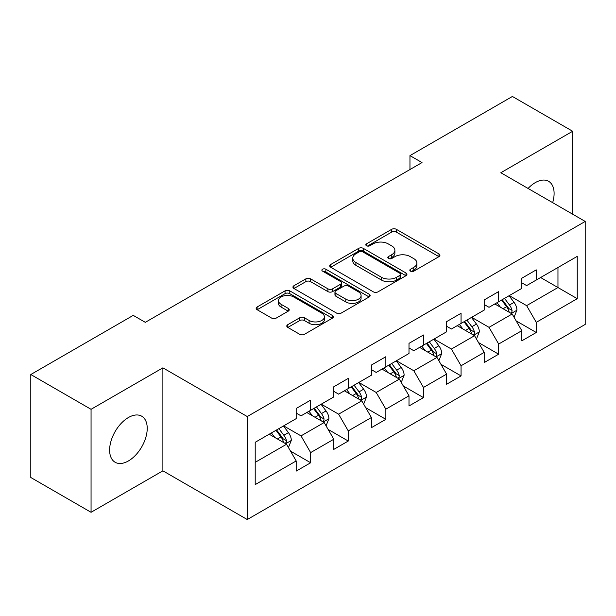 <?xml version="1.0" encoding="UTF-8"?>
<svg xmlns="http://www.w3.org/2000/svg" width="616" height="616" viewBox="0 0 616 616"><rect width="100%" height="100%" fill="white"/><g stroke="black" fill="none" stroke-linecap="round" stroke-linejoin="round"><path stroke-width="0.92" d="M410.51 271.163A2.341 1.355 0 0 0 413.821 271.163L438.962 256.649A3.349 1.933 0 0 0 439.94 255.278A3.349 1.933 0 0 0 438.962 253.915L396.373 229.329A3.349 1.933 0 0 0 391.645 229.329L366.505 243.844A2.341 1.355 0 0 0 365.819 244.798A2.341 1.355 0 0 0 366.505 245.753A2.341 1.355 0 0 0 369.816 245.753L373.073 243.874A10.711 6.183 0 0 1 388.211 243.874L391.761 245.923A10.711 6.183 0 0 1 394.895 250.296A10.711 6.183 0 0 1 391.761 254.67L388.511 256.541A2.341 1.355 0 0 0 387.818 257.503A2.341 1.355 0 0 0 388.511 258.458A2.341 1.355 0 0 0 391.822 258.458L395.072 256.579A10.711 6.183 0 0 1 410.218 256.579L413.767 258.628A10.711 6.183 0 0 1 416.901 263.001A10.711 6.183 0 0 1 413.767 267.367L410.51 269.246A2.341 1.355 0 0 0 409.825 270.208A2.341 1.355 0 0 0 410.51 271.163L410.51 269.246M128.421 460.945A26.588 15.354 120 0 0 145.792 437.514A26.588 15.354 120 0 0 141.719 416.208A26.588 15.354 120 0 0 128.421 417.525A26.588 15.354 120 0 0 111.049 440.956A26.588 15.354 120 0 0 115.13 462.262A26.588 15.354 120 0 0 128.421 460.945M552.66 202.649A26.588 15.354 120 0 0 548.602 181.297A26.588 15.354 120 0 0 535.304 182.613A26.588 15.354 120 0 0 528.074 188.458M287.772 324.671A3.349 1.933 0 0 0 286.794 326.041A3.349 1.933 0 0 0 287.772 327.404L299.723 334.303A3.349 1.933 0 0 0 304.458 334.303L332.37 318.187A3.349 1.933 0 0 0 333.356 316.817A3.349 1.933 0 0 0 332.37 315.454L289.79 290.868A3.349 1.933 0 0 0 285.054 290.868L257.134 306.984A3.349 1.933 0 0 0 256.156 308.346A3.349 1.933 0 0 0 257.134 309.717L271.571 318.048A3.349 1.933 0 0 0 276.299 318.048L288.25 311.149A3.349 1.933 0 0 0 289.227 309.786A3.349 1.933 0 0 0 288.25 308.416L281.089 304.289A8.947 5.167 0 0 1 278.471 300.631A8.947 5.167 0 0 1 283.991 295.857A8.947 5.167 0 0 1 293.747 296.981L321.783 313.167A8.947 5.167 0 0 1 324.409 316.817A8.947 5.167 0 0 1 318.88 321.59A8.947 5.167 0 0 1 309.124 320.474L304.458 317.779A3.349 1.933 0 0 0 299.723 317.779L287.772 324.671L287.772 327.404M162.894 367.837L91.06 409.309L30.8 374.52L30.8 477.5L91.06 512.296L162.894 470.824L247.255 519.534L247.255 416.547L162.894 367.837L162.894 470.824M572.664 214.199L572.664 131.262L500.831 172.734L585.2 221.437L247.255 416.547M572.664 131.262L512.404 96.466L409.963 155.617L409.963 169.531M30.8 374.52L133.241 315.377L145.299 322.33L422.014 162.57L409.963 155.617M373.304 291.822A3.349 1.933 0 0 0 378.039 291.822L405.959 275.706A3.349 1.933 0 0 0 406.937 274.336A3.349 1.933 0 0 0 405.959 272.973L363.371 248.387A3.349 1.933 0 0 0 358.635 248.387L330.715 264.503A3.349 1.933 0 0 0 329.737 265.866A3.349 1.933 0 0 0 330.715 267.236L373.304 291.822M323.492 271.664A2.341 1.355 0 0 1 325.864 271.995L325.864 269.215L369.169 294.209A3.349 1.933 0 0 1 370.147 295.58A3.349 1.933 0 0 1 369.169 296.943L341.249 313.067A3.349 1.933 0 0 1 336.513 313.067L293.924 288.473L293.924 285.739A3.349 1.933 0 0 0 292.947 287.11A3.349 1.933 0 0 0 293.924 288.473M293.924 285.739L305.875 278.848A3.349 1.933 0 0 1 310.61 278.848L327.881 288.819A3.349 1.933 0 0 0 332.609 288.819L340.54 284.238A3.349 1.933 0 0 0 341.518 282.875A3.349 1.933 0 0 0 340.54 281.512L322.553 271.125A2.341 1.355 0 0 1 321.868 270.17A2.341 1.355 0 0 1 323.315 268.923A2.341 1.355 0 0 1 325.864 269.215M247.255 519.534L585.2 324.424L585.2 221.437M290.521 451.135L310.649 462.755L310.649 452.591L333.795 439.231L333.795 449.395L348.256 441.041L348.256 430.884L371.394 417.525L371.394 427.681L385.855 419.334L385.855 409.17L409.001 395.811L409.001 405.975L423.462 397.62L423.462 387.464L446.6 374.105L446.6 384.261L461.061 375.914L461.061 365.758L484.199 352.39L484.199 362.555L498.667 354.2L498.667 344.044L521.806 330.684L521.806 340.84L536.267 332.494L536.267 322.337L577.246 298.675L577.246 256.371L557.965 267.506L557.965 287.541L577.246 298.675M310.649 462.755L296.188 471.101L296.188 460.945L255.209 484.6L255.209 442.296L296.188 418.634L296.188 408.477L310.649 400.13L310.649 410.287L333.795 396.927L333.795 386.763L348.256 378.416L348.256 388.573L371.394 375.213L371.394 365.057L385.855 356.71L385.855 366.866L409.001 353.507L409.001 343.351L423.462 334.996L423.462 345.16L446.6 331.801L446.6 321.637L461.061 313.29L461.061 323.446L484.199 310.087L484.199 299.93L498.667 291.576L498.667 301.74L521.806 288.38L521.806 278.216L536.267 269.87L536.267 280.026L577.246 256.371M306.791 412.512L324.147 422.53L301.008 435.889L283.653 425.872M296.188 413.067L301.008 415.854L310.649 410.287M301.008 435.889L310.649 452.591M324.147 422.53L333.795 439.231M344.398 390.806L361.754 400.823L338.615 414.183L321.259 404.165M333.795 391.36L338.615 394.14L348.256 388.573M338.615 414.183L348.256 430.884M361.754 400.823L371.394 417.525M381.997 369.092L399.353 379.117L376.214 392.477L358.858 382.451M371.394 369.646L376.214 372.434L385.855 366.866M376.214 392.477L385.855 409.17M399.353 379.117L409.001 395.811M419.604 347.385L436.96 357.403L413.821 370.763L396.465 360.745M409.001 347.94L413.821 350.727L423.462 345.16M413.821 370.763L423.462 387.464M436.96 357.403L446.6 374.105M457.203 325.671L474.559 335.697L451.42 349.056L434.064 339.031M446.6 326.234L451.42 329.013L461.061 323.446M451.42 349.056L461.061 365.758M474.559 335.697L484.199 352.39M494.81 303.965L512.165 313.983L489.027 327.342L471.671 317.325M484.199 304.52L489.027 307.307L498.667 301.74M489.027 327.342L498.667 344.044M512.165 313.983L521.806 330.684M540.609 277.523L557.965 287.541L526.626 305.636L509.27 295.611M521.806 282.813L526.626 285.593L536.267 280.026M526.626 305.636L536.267 322.337M91.06 409.309L91.06 512.296M255.209 462.331L286.548 444.244L269.192 434.226M286.548 444.244L296.188 460.945M516.139 320.874L536.267 332.494M478.54 342.581L498.667 354.2M440.933 364.295L461.061 375.914M403.334 386.001L423.462 397.62M365.727 407.715L385.855 419.334M328.128 429.421L348.256 441.041M411.45 271.494L413.767 270.155A10.711 6.183 0 0 0 416.901 265.781L416.901 263.001M394.895 250.296L394.895 253.076A10.711 6.183 0 0 1 391.761 257.45L389.443 258.789M438.915 256.672L396.373 232.109A3.349 1.933 0 0 0 391.645 232.109L367.436 246.084M405.913 275.729L363.371 251.166A3.349 1.933 0 0 0 358.635 251.166L330.761 267.259M400.038 275.29A2.341 1.355 0 0 0 400.731 274.336A2.341 1.355 0 0 0 400.038 273.381L362.662 251.798A2.341 1.355 0 0 0 359.344 251.798L355.917 253.777A10.711 6.183 0 0 0 352.783 258.15A10.711 6.183 0 0 0 355.917 262.524L381.466 277.277A10.711 6.183 0 0 0 396.612 277.277L400.038 275.29L400.038 278.078A2.341 1.355 0 0 0 400.731 277.123L400.731 274.336M352.783 258.15L352.783 260.93A10.711 6.183 0 0 0 355.917 265.304L355.917 262.524M400.038 278.078L396.612 280.057A10.711 6.183 0 0 1 381.466 280.057L355.917 265.304M293.971 288.504L305.875 281.627L305.875 278.848M341.518 282.875L341.518 285.655A3.349 1.933 0 0 1 340.54 287.025L332.609 291.599A3.349 1.933 0 0 1 327.881 291.599L310.61 281.627A3.349 1.933 0 0 0 305.875 281.627M325.864 271.995L369.123 296.974M345.799 299.16A8.947 5.167 0 0 0 355.555 300.285A8.947 5.167 0 0 0 361.084 295.511A8.947 5.167 0 0 0 358.458 291.853L348.579 286.155A3.349 1.933 0 0 0 343.851 286.155L335.92 290.729A3.349 1.933 0 0 0 334.942 292.092A3.349 1.933 0 0 0 335.92 293.462L345.799 299.16L345.799 301.948A8.947 5.167 0 0 0 355.555 303.064A8.947 5.167 0 0 0 361.084 298.29L361.084 295.511M334.942 292.092L334.942 294.879A3.349 1.933 0 0 0 335.92 296.242L335.92 293.462M345.799 301.948L335.92 296.242M324.409 316.817L324.409 319.604A8.947 5.167 0 0 1 318.88 324.378A8.947 5.167 0 0 1 309.124 323.254L304.458 320.559A3.349 1.933 0 0 0 299.723 320.559L287.818 327.435M278.471 300.631L278.471 303.418A8.947 5.167 0 0 0 281.089 307.068L281.089 304.289M288.203 311.172L281.089 307.068M332.332 318.21L289.79 293.647A3.349 1.933 0 0 0 285.054 293.647L257.18 309.74M514.067 317.286L516.932 310.056A9.032 5.213 -120 0 0 514.052 302.364L509.078 295.726M500.408 307.192L497.027 302.687M510.764 313.174L511.858 312.019L512.058 310.441A9.032 5.213 -120 0 0 509.471 305.012L504.496 298.367M502.233 299.676L507.753 307.045A4.605 2.657 60 0 1 508.593 308.439L512.058 310.441M501.609 300.038L506.583 306.683A9.032 5.213 60 0 1 509.163 312.112M476.468 338.993L479.333 331.77A9.032 5.213 -120 0 0 476.453 324.078L471.479 317.433M462.801 328.906L459.421 324.393M473.165 334.888L474.258 333.733L474.459 332.155A9.032 5.213 -120 0 0 471.871 326.719L466.897 320.081M464.633 321.383L470.154 328.752A4.605 2.657 60 0 1 470.986 330.153L474.459 332.155M464.002 321.752L468.976 328.39A9.032 5.213 60 0 1 471.563 333.826M438.862 360.699L441.734 353.476A9.032 5.213 -120 0 0 438.846 345.784L433.872 339.147M425.202 350.612L421.821 346.107M435.558 356.595L436.652 355.44L436.852 353.861A9.032 5.213 -120 0 0 434.265 348.433L429.29 341.788M427.027 343.097L432.548 350.465A4.605 2.657 60 0 1 433.387 351.859L436.852 353.861M426.403 343.459L431.377 350.104A9.032 5.213 60 0 1 433.964 355.532M401.262 382.413L404.127 375.19A9.032 5.213 -120 0 0 401.247 367.498L396.273 360.853M387.595 372.326L384.215 367.814M397.959 378.309L399.053 377.154L399.253 375.575A9.032 5.213 -120 0 0 396.666 370.139L391.691 363.502M389.428 364.803L394.948 372.172A4.605 2.657 60 0 1 395.78 373.573L399.253 375.575M388.796 365.173L393.77 371.81A9.032 5.213 60 0 1 396.358 377.246M363.656 404.119L366.528 396.897A9.032 5.213 -120 0 0 363.64 389.204L358.666 382.567M349.996 394.032L346.615 389.52M360.352 400.015L361.453 398.86L361.646 397.282A9.032 5.213 -120 0 0 359.059 391.853L354.085 385.208M351.821 386.517L357.342 393.886A4.605 2.657 60 0 1 358.181 395.28L361.646 397.282M351.197 386.879L356.171 393.524A9.032 5.213 60 0 1 358.758 398.952M326.056 425.833L328.921 418.611A9.032 5.213 -120 0 0 326.041 410.918L321.067 404.273M312.389 415.746L309.009 411.234M322.753 421.729L323.847 420.566L324.047 418.995A9.032 5.213 -120 0 0 321.46 413.559L316.485 406.922M314.222 408.223L319.743 415.592A4.605 2.657 60 0 1 320.574 416.993L324.047 418.995M313.59 408.585L318.564 415.23A9.032 5.213 60 0 1 321.152 420.666M288.45 447.539L291.322 440.317A9.032 5.213 -120 0 0 288.434 432.625L283.46 425.987M274.79 437.452L271.41 432.94M285.146 443.435L286.248 442.28L286.44 440.702A9.032 5.213 -120 0 0 283.853 435.273L278.879 428.628M276.615 429.937L282.136 437.306A4.605 2.657 60 0 1 282.975 438.7L286.44 440.702M275.991 430.299L280.965 436.937A9.032 5.213 60 0 1 283.553 442.373M413.767 270.155L413.767 267.367M388.511 258.458L388.511 256.541M391.761 257.45L391.761 254.67M366.505 245.753L366.505 243.844M391.645 232.109L391.645 229.329M396.373 232.109L396.373 229.329M438.962 256.649L438.962 253.915M330.715 267.236L330.715 264.503M358.635 251.166L358.635 248.387M363.371 251.166L363.371 248.387M405.959 275.706L405.959 272.973M381.466 280.057L381.466 277.277M396.612 280.057L396.612 277.277M310.61 281.627L310.61 278.848M327.881 291.599L327.881 288.819M332.609 291.599L332.609 288.819M340.54 287.025L340.54 284.238M369.169 296.943L369.169 294.209M299.723 320.559L299.723 317.779M304.458 320.559L304.458 317.779M309.124 323.254L309.124 320.474M288.25 311.149L288.25 308.416M257.134 309.717L257.134 306.984M285.054 293.647L285.054 290.868M289.79 293.647L289.79 290.868M332.37 318.187L332.37 315.454M511.272 313.467L516.878 310.233M509.471 305.012L514.052 302.364M503.049 308.724L506.583 306.683M473.666 335.181L479.271 331.947M471.871 326.719L476.453 324.078M465.442 330.43L468.976 328.39M436.066 356.887L441.672 353.653M434.265 348.433L438.846 345.784M427.843 352.144L431.377 350.104M398.467 378.601L404.065 375.36M396.666 370.139L401.247 367.498M390.236 373.85L393.77 371.81M360.861 400.308L366.466 397.074M359.059 391.853L363.64 389.204M352.637 395.557L356.171 393.524M323.261 422.022L328.859 418.78M321.46 413.559L326.041 410.918M315.03 417.271L318.564 415.23M285.655 443.728L291.26 440.494M283.853 435.273L288.434 432.625M277.431 438.977L280.965 436.937"/></g></svg>
